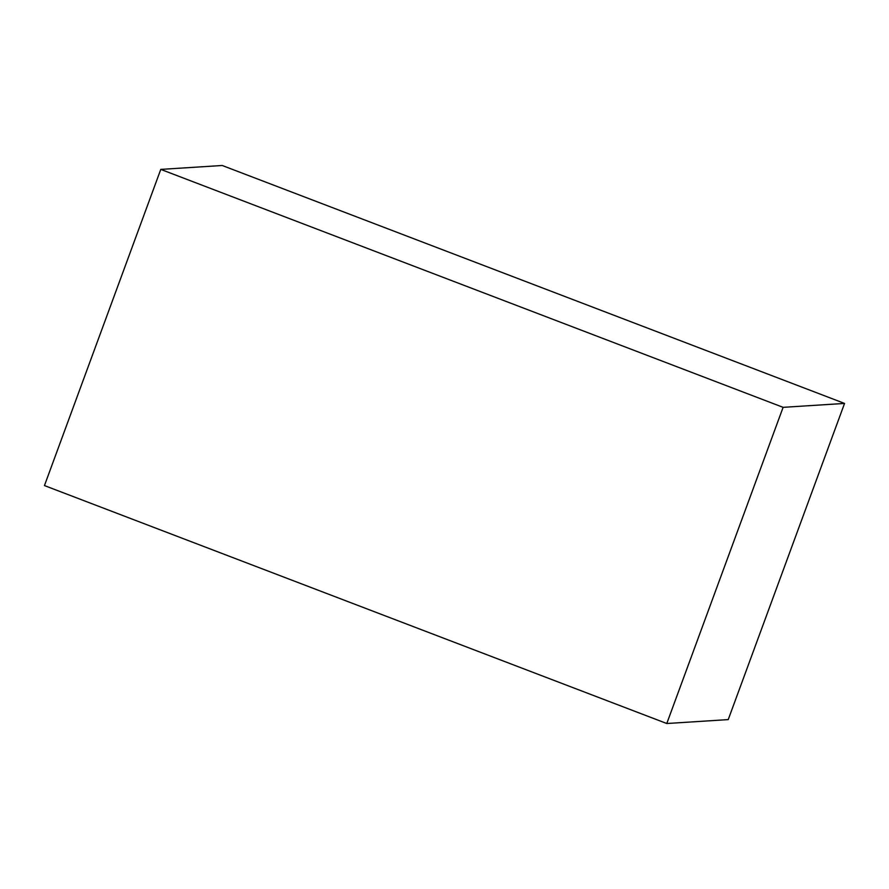 <?xml version="1.0" encoding="UTF-8"?>
<svg xmlns="http://www.w3.org/2000/svg" width="889" height="889" viewBox="0 0 889 889"><rect width="100%" height="100%" fill="white"/><g stroke="black" fill="none" stroke-linecap="round" stroke-linejoin="round"><path stroke-width="1.33" d="M160.776 169.399L44.45 485.572L666.783 723.513L728.224 719.601L844.55 403.428L222.217 165.487L160.776 169.399L783.109 407.34L666.783 723.513M844.55 403.428L783.109 407.34"/></g></svg>
